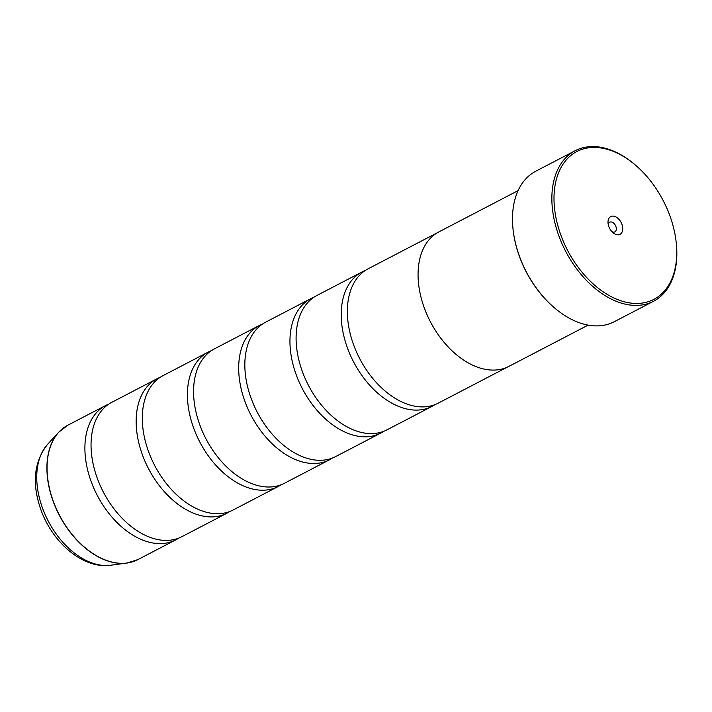 <?xml version="1.0" encoding="UTF-8"?>
<svg xmlns="http://www.w3.org/2000/svg" width="712" height="712" viewBox="0 0 712 712"><rect width="100%" height="100%" fill="white"/><g stroke="black" fill="none" stroke-linecap="round" stroke-linejoin="round"><path stroke-width="1.07" d="M178.685 538.13A75.775 48.994 -117.5 0 1 175.695 539.901A75.775 48.994 -117.5 0 1 91.599 482.745A75.775 48.994 -117.5 0 1 105.688 405.502A75.775 48.994 -117.5 0 1 108.847 404.069M229.94 511.43A75.775 48.994 -117.5 0 1 226.959 513.201A75.775 48.994 -117.5 0 1 142.863 456.045A75.775 48.994 -117.5 0 1 156.952 378.793A75.775 48.994 -117.5 0 1 160.111 377.36M281.204 484.73A75.775 48.994 -117.5 0 1 278.214 486.501A75.775 48.994 -117.5 0 1 194.127 429.345A75.775 48.994 -117.5 0 1 208.207 352.093A75.775 48.994 -117.5 0 1 211.375 350.66M332.468 458.03A75.775 48.994 -117.5 0 1 329.478 459.792A75.775 48.994 -117.5 0 1 245.382 402.636A75.775 48.994 -117.5 0 1 259.471 325.393A75.775 48.994 -117.5 0 1 262.63 323.96M383.732 431.321A75.775 48.994 -117.5 0 1 380.742 433.092A75.775 48.994 -117.5 0 1 296.646 375.936A75.775 48.994 -117.5 0 1 310.735 298.693A75.775 48.994 -117.5 0 1 313.894 297.26M434.988 404.621A75.775 48.994 -117.5 0 1 432.006 406.392A75.775 48.994 -117.5 0 1 347.91 349.236A75.775 48.994 -117.5 0 1 361.99 271.993A75.775 48.994 -117.5 0 1 365.158 270.56M669.369 214.392A83.349 53.898 62.5 0 0 635.46 165.122A83.349 53.898 62.5 0 0 568.603 157.486A83.349 53.898 62.5 0 0 561.376 236.491A83.349 53.898 62.5 0 0 633.929 303.365A83.349 53.898 62.5 0 0 676.32 243.557A83.349 53.898 62.5 0 0 669.369 214.392M676.32 243.557L676.4 244.421A84.861 54.877 -117.5 0 1 653.554 301.247A84.861 54.877 -117.5 0 1 559.365 237.23A84.861 54.877 -117.5 0 1 575.145 150.713A84.861 54.877 -117.5 0 1 634.801 164.561L635.46 165.122M608.894 226.772A10.004 6.47 62.5 0 0 612.961 232.682A10.004 6.47 62.5 0 0 620.989 233.598A10.004 6.47 62.5 0 0 621.852 224.12A10.004 6.47 62.5 0 0 613.148 216.092A10.004 6.47 62.5 0 0 608.057 223.274A10.004 6.47 62.5 0 0 608.894 226.772M611.857 231.614A5.456 3.524 62.5 0 0 614.821 231.881A5.456 3.524 62.5 0 0 615.836 226.327A5.456 3.524 62.5 0 0 609.775 222.206A5.456 3.524 62.5 0 0 608.297 224.787M554.328 307.735A83.954 54.29 -117.5 0 1 554.123 307.566A83.954 54.29 -117.5 0 1 519.974 257.931A83.954 54.29 -117.5 0 1 512.978 228.561A83.954 54.29 -117.5 0 1 512.952 228.303M575.145 150.713L535.771 171.218A84.861 54.877 62.5 0 0 512.925 228.045A84.861 54.877 62.5 0 0 520 257.735A84.861 54.877 62.5 0 0 554.523 307.904A84.861 54.877 62.5 0 0 614.18 321.753L653.554 301.247M226.959 513.201L181.845 536.697A75.775 48.994 -117.5 0 1 97.749 479.541A75.775 48.994 -117.5 0 1 111.837 402.298L156.952 378.793M518.087 190.629L438.868 231.898A75.819 49.021 62.5 0 0 424.77 309.195A75.819 49.021 62.5 0 0 508.92 366.377L588.139 325.117M278.214 486.501L233.109 509.997A75.775 48.994 -117.5 0 1 149.013 452.841A75.775 48.994 -117.5 0 1 163.101 375.589L208.207 352.093M329.478 459.792L284.373 483.297A75.775 48.994 -117.5 0 1 200.277 426.141A75.775 48.994 -117.5 0 1 214.357 348.889L259.471 325.393M380.742 433.092L335.628 456.588A75.775 48.994 -117.5 0 1 251.532 399.432A75.775 48.994 -117.5 0 1 265.62 322.189L310.735 298.693M432.006 406.392L386.892 429.888A75.775 48.994 -117.5 0 1 302.796 372.732A75.775 48.994 -117.5 0 1 316.885 295.489L361.99 271.993M507.389 367.125L438.156 403.188A75.775 48.994 -117.5 0 1 354.06 346.032A75.775 48.994 -117.5 0 1 368.149 268.789L437.382 232.726M132.69 561.75A75.739 48.977 -117.5 0 1 126.887 563.058A75.739 48.977 -117.5 0 1 53.605 502.538A75.739 48.977 -117.5 0 1 58.74 432.22L67.836 425.215A75.775 48.994 62.5 0 0 53.747 502.458A75.775 48.994 62.5 0 0 137.843 559.614L175.695 539.901M137.843 559.614L126.887 563.058L110.725 565.239A70.061 45.301 62.5 0 1 42.943 509.258A70.061 45.301 62.5 0 1 47.686 444.217L58.74 432.22A75.739 48.977 -117.5 0 1 63.128 428.215M512.978 228.561L512.925 228.045M47.686 444.217C33.713 461.946 31.586 484.169 41.314 510.887C53.231 543.229 83.349 569.191 110.725 565.239M67.836 425.215L105.688 405.502"/></g></svg>
